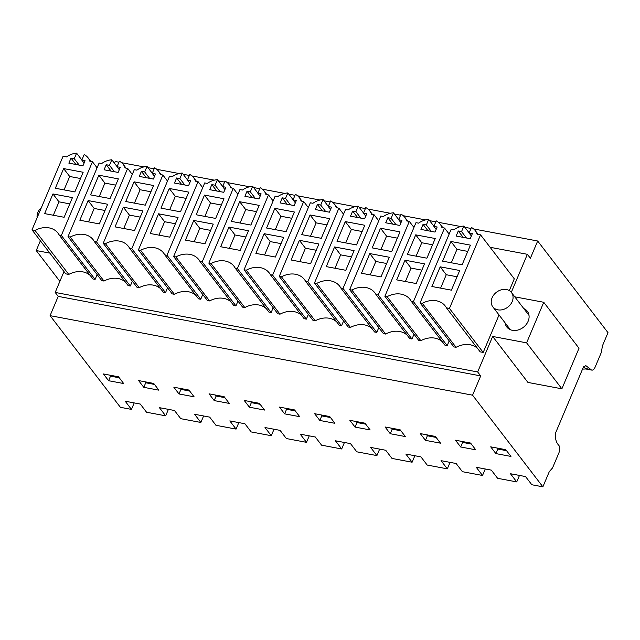 <?xml version="1.0" encoding="UTF-8"?>
<svg xmlns="http://www.w3.org/2000/svg" width="640" height="640" viewBox="0 0 640 640"><rect width="100%" height="100%" fill="white"/><g stroke="black" fill="none" stroke-linecap="round" stroke-linejoin="round"><path stroke-width="0.96" d="M467.776 251.4L456.976 249.368L451.312 262.776M450.912 241.472L470.424 245.144L462.112 264.808L442.608 261.144L450.912 241.472L456.976 249.368M469.088 233.008L472.36 233.624L470.216 238.696L456.136 236.048L458.28 230.976L461.544 231.592L463.888 226.048A17.4 13.856 -37.5 0 0 453.752 229.784L451.176 229.296L420.08 302.904L422.296 303.32A20.616 16.424 -37.5 0 1 445.24 306.008A20.616 16.424 -37.5 0 1 446.424 307.856L449.448 308.424L480.544 234.824L477.12 234.176A17.4 13.856 -37.5 0 0 475.312 230.688A17.4 13.856 -37.5 0 0 471.424 227.48L469.088 233.008L471.368 235.976M440.208 266.832L459.712 270.496L451.4 290.168L431.896 286.496L440.208 266.832L446.264 274.728L440.6 288.136M457.064 276.76L446.264 274.728M461.544 231.592L466.456 237.984M458.28 230.976L463.184 237.376M506.536 450.68L497.792 449.032L497.032 448.04M463.888 226.048L469.136 232.896M511.304 292.32L527.368 254.304L530.392 258.248L537.68 241.008L608 332.664L602.432 345.848L601.368 352.336L595.112 367.152A5.88 2.896 -79.3 0 1 591.856 370.112A5.88 2.896 -79.3 0 1 590.912 369.536L585.584 368.536L583.688 366.584M591.856 370.112L586.528 369.112A5.88 2.896 -79.3 0 1 585.584 368.536M519.464 475.424L516.728 481.904L510.448 473.728L525.536 476.568L531.816 484.744L542.88 486.832L549.304 471.616L552.528 467.952L558.792 453.136A5.88 2.896 100.7 0 0 558.872 445.384C556.2 442.736 555.064 438.68 555.456 433.232L583.304 367.312L585.824 365.632L590.912 369.536M495.864 453.592L490.688 446.848L505.776 449.68L510.952 456.432L495.864 453.592L497.792 449.032M499.032 314.952L483.2 352.424L449.448 308.424M480.544 234.824L514.296 278.816L509.312 290.624M477.512 348.376A20.616 16.424 -37.5 0 0 456.048 347.312L453.832 346.896L420.08 302.904M456.048 347.312L422.296 303.32M483.2 352.424L480.184 351.856L446.424 307.856M492.664 336.456L526.608 342.848L561.88 388.816L527.928 382.424L492.664 336.456L477.664 371.952L55.192 292.44L58.216 296.384L480.696 375.904L477.664 371.952M542.88 486.832L472.56 395.176L480.696 375.904M516.728 481.904L497.616 478.312L491.336 470.128L476.248 467.288L482.528 475.472L462.408 471.688L456.128 463.504L441.04 460.664L447.32 468.848L427.2 465.056L420.928 456.88L405.84 454.04L412.112 462.216L391.992 458.432L385.72 450.256L370.632 447.416L376.904 455.592L356.784 451.808L350.512 443.624L335.424 440.784L341.696 448.968L321.584 445.176L315.304 437L300.216 434.16L306.496 442.336L286.376 438.552L280.096 430.376L265.008 427.536L271.288 435.712L251.168 431.928L244.896 423.744L229.808 420.912L236.08 429.088L215.96 425.304L209.688 417.12L194.6 414.28L200.872 422.464L180.752 418.672L174.48 410.496L159.392 407.656L165.664 415.832L146.552 412.24L140.28 404.056L125.192 401.216L131.464 409.4L120.4 407.312L50.08 315.656L58.216 296.384M472.56 395.176L50.08 315.656M475.744 449.808L470.568 443.056L455.48 440.216L460.656 446.968L475.744 449.808M420.272 433.592L425.448 440.344L440.536 443.184L435.36 436.432L420.272 433.592M400.152 429.808L385.064 426.968L390.248 433.72L405.336 436.56L400.152 429.808M355.04 427.088L370.128 429.928L364.944 423.176L349.856 420.336L355.04 427.088L356.968 422.528L356.208 421.536M314.648 413.712L319.832 420.464L334.92 423.304L329.744 416.552L314.648 413.712M299.712 416.68L294.536 409.928L279.448 407.088L284.624 413.84L299.712 416.68M249.416 407.208L264.504 410.048L259.328 403.304L244.24 400.464L249.416 407.208L251.344 402.648L250.584 401.656M143.8 387.336L158.888 390.176L153.704 383.424L138.616 380.584L143.8 387.336L145.728 382.768L144.968 381.776M173.824 387.208L179.008 393.96L194.096 396.8L188.912 390.048L173.824 387.208M224.12 396.672L209.032 393.832L214.216 400.584L229.304 403.424L224.12 396.672M108.592 380.704L103.416 373.952L118.504 376.792L123.68 383.544L108.592 380.704L110.52 376.144L109.76 375.152M526.608 342.848L543.752 302.28L514.76 296.824M527.368 254.304L490.104 247.288M49.84 253.112L36.232 250.552L40.368 240.768M55.192 292.44L64 271.576M59.152 234.968L92.912 278.968L95.104 279.424L61.352 235.432L59.152 234.968A20.616 16.424 -37.5 0 0 57.968 233.12A20.616 16.424 -37.5 0 0 35.024 230.432L32 229.856L63.088 156.256L66.512 156.896A17.4 13.856 -37.5 0 1 76.608 153.168L74.272 158.704L71.008 158.088L68.864 163.16L82.944 165.808L85.088 160.736L81.816 160.12L84.16 154.584A17.4 13.856 -37.5 0 1 88.072 157.808A17.4 13.856 -37.5 0 1 89.88 161.296L92.456 161.784L61.352 235.432M90.24 275.488A20.616 16.424 -37.5 0 0 68.776 274.424L65.752 273.856L32 229.856M97.144 274.6L95.104 279.424M273.176 307.736L271.152 312.512L268.944 312.096L235.184 268.104A20.616 16.424 -37.5 0 0 234 266.248A20.616 16.424 -37.5 0 0 211.056 263.56L208.84 263.144L242.6 307.136L244.808 307.552L211.056 263.56M266.272 308.624A20.616 16.424 -37.5 0 0 244.808 307.552M308.384 314.36L306.344 319.136L272.608 275.144L270.392 274.728A20.616 16.424 -37.5 0 0 269.208 272.88A20.616 16.424 -37.5 0 0 246.264 270.184L244.048 269.768L277.8 313.768L280.016 314.184L246.264 270.184M270.392 274.728L304.152 318.72L306.344 319.136M301.48 315.248A20.616 16.424 -37.5 0 0 280.016 314.184M202.76 294.48L200.744 299.264L198.528 298.848L164.776 254.848A20.616 16.424 -37.5 0 0 163.584 253A20.616 16.424 -37.5 0 0 140.64 250.304L138.432 249.888L172.184 293.888L174.4 294.304L140.64 250.304M195.864 295.368A20.616 16.424 -37.5 0 0 174.4 294.304M237.968 301.104L235.952 305.888L233.736 305.472L199.984 261.472A20.616 16.424 -37.5 0 0 198.792 259.624A20.616 16.424 -37.5 0 0 175.848 256.936L173.632 256.52L207.392 300.512L209.6 300.928L175.848 256.936M231.072 301.992A20.616 16.424 -37.5 0 0 209.6 300.928M414 334.24L411.984 339.016L409.768 338.6L376.016 294.608A20.616 16.424 -37.5 0 0 374.824 292.76A20.616 16.424 -37.5 0 0 351.88 290.064L349.664 289.648L383.424 333.64L385.632 334.056L351.88 290.064M407.104 335.128A20.616 16.424 -37.5 0 0 385.632 334.056M449.208 340.864L447.184 345.648L444.976 345.232L411.216 301.232A20.616 16.424 -37.5 0 0 410.032 299.384A20.616 16.424 -37.5 0 0 387.088 296.688L384.872 296.272L418.632 340.272L420.84 340.688L387.088 296.688M442.304 341.752A20.616 16.424 -37.5 0 0 420.84 340.688M343.584 320.984L341.552 325.76L307.816 281.768L305.6 281.352A20.616 16.424 -37.5 0 0 304.416 279.504A20.616 16.424 -37.5 0 0 281.464 276.816L279.256 276.392L313.008 320.392L315.224 320.808L281.464 276.816M305.6 281.352L339.352 325.352L341.552 325.76M336.688 321.872A20.616 16.424 -37.5 0 0 315.224 320.808M378.792 327.608L376.76 332.392L343.016 288.4L340.808 287.984A20.616 16.424 -37.5 0 0 339.616 286.128A20.616 16.424 -37.5 0 0 316.672 283.44L314.464 283.024L348.216 327.016L350.432 327.432L316.672 283.44M340.808 287.984L374.56 331.976L376.76 332.392M371.896 328.504A20.616 16.424 -37.5 0 0 350.432 327.432M132.352 281.224L130.312 286.008L96.576 242.016L94.36 241.6A20.616 16.424 -37.5 0 0 93.176 239.744A20.616 16.424 -37.5 0 0 70.232 237.056L68.016 236.64L101.768 280.632L103.984 281.048L70.232 237.056M94.36 241.6L128.112 285.592L130.312 286.008M125.448 282.12A20.616 16.424 -37.5 0 0 103.984 281.048M167.552 287.856L165.52 292.632L131.784 248.64L129.568 248.224A20.616 16.424 -37.5 0 0 128.384 246.376A20.616 16.424 -37.5 0 0 105.432 243.68L103.224 243.264L136.976 287.256L139.192 287.68L105.432 243.68M129.568 248.224L163.32 292.216L165.52 292.632M160.656 288.744A20.616 16.424 -37.5 0 0 139.192 287.68M505.136 322.904A12.936 10.304 -37.5 0 0 506.816 327.024A12.936 10.304 -37.5 0 0 512.36 330.312A12.936 10.304 -37.5 0 0 526.176 324.536A12.936 10.304 -37.5 0 0 527.336 311.28A12.936 10.304 -37.5 0 0 523.792 308.592M537.68 241.008L473.664 228.96M471.008 228.464L464.848 227.304M460.784 226.536L438.456 222.336M435.808 221.832L429.64 220.672M425.576 219.912L403.248 215.712M400.6 215.208L394.432 214.048M390.368 213.28L368.04 209.08M365.392 208.584L359.224 207.424M355.16 206.656L332.832 202.456M330.184 201.96L324.024 200.8M319.952 200.032L297.632 195.832M294.976 195.328L288.816 194.168M284.752 193.408L262.424 189.2M259.776 188.704L253.608 187.544M249.544 186.776L227.216 182.576M224.568 182.08L218.4 180.92M214.336 180.152L192.008 175.952M189.36 175.448L183.192 174.288M179.128 173.528L156.8 169.328M154.152 168.824L147.992 167.664M143.92 166.904L121.6 162.696M118.944 162.2L115.2 161.496L114.464 163.232M69.792 203.872L58.992 201.832L53.328 215.248M52.936 193.936L72.44 197.608L64.128 217.28L44.624 213.608L52.936 193.936L58.992 201.832M63.64 168.584L55.336 188.248L74.84 191.92L83.152 172.256L63.64 168.584L69.704 176.48L64.04 189.888M71.008 158.088L75.912 164.48M74.272 158.704L79.184 165.096M76.608 153.168L81.864 160.016M81.816 160.12L84.096 163.088M97.088 167.816L92.456 161.784M68.776 274.424L35.024 230.432M119.264 377.792L110.52 376.144M80.504 178.512L69.704 176.48M134.2 402.912L131.464 409.4M165.664 415.832L168.408 409.352M482.528 475.472L485.264 468.992M471.328 444.048L462.584 442.408L461.824 441.416M462.584 442.408L460.656 446.968M421.864 270.128L411.056 268.096L405.392 281.512M433.936 226.272L428.68 219.424A17.4 13.856 -37.5 0 0 418.544 223.152L415.968 222.672L384.872 296.272M447.184 345.648L413.432 301.648L411.216 301.232M449.152 234.08L444.528 228.048L413.432 301.648M444.528 228.048L441.912 227.552A17.4 13.856 -37.5 0 0 440.104 224.064A17.4 13.856 -37.5 0 0 436.224 220.856L433.88 226.384L436.16 229.352M428.68 219.424L426.336 224.96L423.072 224.352L420.928 229.416L435.008 232.072L437.152 227L433.88 226.384M423.072 224.352L427.976 230.744M426.336 224.96L431.248 231.36M405 260.2L424.504 263.872L416.2 283.544L396.688 279.872L405 260.2L411.056 268.096M415.712 234.848L407.4 254.512L426.904 258.184L435.216 238.52L415.712 234.848L421.768 242.744L432.568 244.776M416.104 256.152L421.768 242.744M447.32 468.848L450.056 462.36M436.12 437.424L427.376 435.776L426.616 434.784M427.376 435.776L425.448 440.344M386.656 263.504L375.848 261.472L370.184 274.88M398.728 219.64L393.472 212.8A17.4 13.856 -37.5 0 0 383.336 216.528L380.76 216.04L349.664 289.648M411.984 339.016L378.224 295.024L376.016 294.608M413.944 227.448L409.32 221.416L378.224 295.024M409.32 221.416L406.704 220.928A17.4 13.856 -37.5 0 0 404.896 217.432A17.4 13.856 -37.5 0 0 401.016 214.224L398.68 219.76L400.952 222.72M393.472 212.8L391.136 218.336L387.864 217.72L385.72 222.792L399.808 225.44L401.944 220.376L398.68 219.76M387.864 217.72L392.776 224.12M391.136 218.336L396.04 224.736M369.792 253.576L389.296 257.248L380.992 276.912L361.48 273.24L369.792 253.576L375.848 261.472M380.504 228.216L372.192 247.888L391.704 251.56L400.008 231.888L380.504 228.216L386.56 236.12L397.368 238.152M380.896 249.528L386.56 236.12M412.112 462.216L414.848 455.736M400.912 430.8L392.176 429.152L391.408 428.16M392.176 429.152L390.248 433.72M351.448 256.88L340.64 254.848L334.976 268.256M363.52 213.016L358.264 206.168A17.4 13.856 -37.5 0 0 348.128 209.904L345.552 209.416L314.464 283.024M378.736 220.824L374.112 214.792L343.016 288.4M374.112 214.792L371.496 214.304A17.4 13.856 -37.5 0 0 369.688 210.808A17.4 13.856 -37.5 0 0 365.808 207.6L363.472 213.128L365.744 216.096M358.264 206.168L355.928 211.712L352.656 211.096L350.512 216.168L364.6 218.816L366.744 213.744L363.472 213.128M352.656 211.096L357.568 217.496M355.928 211.712L360.832 218.112M334.584 246.952L354.088 250.624L345.784 270.288L326.28 266.616L334.584 246.952L340.64 254.848M345.296 221.592L336.984 241.264L356.496 244.936L364.8 225.264L345.296 221.592L351.352 229.488L362.16 231.52M345.688 242.896L351.352 229.488M376.904 455.592L379.64 449.112M365.712 424.168L356.968 422.528M316.24 250.256L305.44 248.216L299.776 261.632M328.312 206.392L323.064 199.544A17.4 13.856 -37.5 0 0 312.928 203.28L310.344 202.792L279.256 276.392M343.536 214.2L338.904 208.168L307.816 281.768M338.904 208.168L336.288 207.672A17.4 13.856 -37.5 0 0 334.488 204.184A17.4 13.856 -37.5 0 0 330.6 200.976L328.264 206.504L330.544 209.472M323.064 199.544L320.72 205.088L317.448 204.472L315.312 209.544L329.392 212.192L331.536 207.12L328.264 206.504M317.448 204.472L322.36 210.864M320.72 205.088L325.632 211.48M299.376 240.32L318.888 243.992L310.576 263.664L291.072 259.992L299.376 240.32L305.44 248.216M310.088 214.968L301.784 234.632L321.288 238.304L329.592 218.64L310.088 214.968L316.144 222.864L326.952 224.896M310.48 236.272L316.144 222.864M341.696 448.968L344.44 442.48M330.504 417.544L321.76 415.904L321 414.904M321.76 415.904L319.832 420.464M281.032 243.624L270.232 241.592L264.568 255M293.104 199.76L287.856 192.92A17.4 13.856 -37.5 0 0 277.72 196.648L275.144 196.168L244.048 269.768M308.328 207.576L303.696 201.536L272.608 275.144M303.696 201.536L301.088 201.048A17.4 13.856 -37.5 0 0 299.28 197.552A17.4 13.856 -37.5 0 0 295.392 194.344L293.056 199.88L295.336 202.848M287.856 192.92L285.512 198.456L282.248 197.84L280.104 202.912L294.184 205.568L296.328 200.496L293.056 199.88M282.248 197.84L287.152 204.24M285.512 198.456L290.424 204.856M264.168 233.696L283.68 237.368L275.368 257.04L255.864 253.368L264.168 233.696L270.232 241.592M274.88 208.344L266.576 228.008L286.08 231.68L294.392 212.016L274.88 208.344L280.944 216.24L291.744 218.272M275.28 229.648L280.944 216.24M306.496 442.336L309.232 435.856M295.296 410.92L286.552 409.272L285.792 408.28M286.552 409.272L284.624 413.84M245.832 237L235.024 234.968L229.36 248.376M257.896 193.136L252.648 186.288A17.4 13.856 -37.5 0 0 242.512 190.024L239.936 189.536L208.84 263.144M271.152 312.512L237.4 268.52L235.184 268.104M273.12 200.944L268.488 194.912L237.4 268.52M268.488 194.912L265.88 194.424A17.4 13.856 -37.5 0 0 264.072 190.928A17.4 13.856 -37.5 0 0 260.184 187.72L257.848 193.248L260.128 196.216M252.648 186.288L250.304 191.832L247.04 191.216L244.896 196.288L258.976 198.936L261.12 193.864L257.848 193.248M247.04 191.216L251.944 197.616M250.304 191.832L255.216 198.232M228.968 227.072L248.472 230.744L240.16 250.408L220.656 246.736L228.968 227.072L235.024 234.968M239.672 201.712L231.368 221.384L250.872 225.056L259.184 205.384L239.672 201.712L245.736 209.608L256.536 211.648M240.072 223.024L245.736 209.608M271.288 435.712L274.024 429.232M260.088 404.296L251.344 402.648M210.624 230.376L199.816 228.344L194.152 241.752M222.696 186.512L217.44 179.664A17.4 13.856 -37.5 0 0 207.304 183.4L204.728 182.912L173.632 256.52M235.952 305.888L202.192 261.888L199.984 261.472M237.912 194.32L233.288 188.288L202.192 261.888M233.288 188.288L230.672 187.792A17.4 13.856 -37.5 0 0 228.864 184.304A17.4 13.856 -37.5 0 0 224.984 181.096L222.648 186.624L224.92 189.592M217.44 179.664L215.104 185.208L211.832 184.592L209.688 189.664L223.768 192.312L225.912 187.24L222.648 186.624M211.832 184.592L216.744 190.992M215.104 185.208L220.008 191.608M193.76 220.448L213.264 224.112L204.96 243.784L185.448 240.112L193.76 220.448L199.816 228.344M204.472 195.088L196.16 214.76L215.664 218.432L223.976 198.76L204.472 195.088L210.528 202.984L221.336 205.016M204.864 216.392L210.528 202.984M236.08 429.088L238.816 422.608M224.88 397.664L216.144 396.024L215.376 395.032M216.144 396.024L214.216 400.584M175.416 223.752L164.608 221.712L158.944 235.128M187.488 179.888L182.232 173.04A17.4 13.856 -37.5 0 0 172.096 176.768L169.52 176.288L138.432 249.888M200.744 299.264L166.984 255.264L164.776 254.848M202.704 187.696L198.08 181.664L166.984 255.264M198.08 181.664L195.464 181.168A17.4 13.856 -37.5 0 0 193.656 177.68A17.4 13.856 -37.5 0 0 189.776 174.472L187.44 180L189.712 182.968M182.232 173.04L179.896 178.576L176.624 177.968L174.48 183.032L188.568 185.688L190.704 180.616L187.44 180M176.624 177.968L181.536 184.36M179.896 178.576L184.8 184.976M158.552 213.816L178.056 217.488L169.752 237.16L150.24 233.488L158.552 213.816L164.608 221.712M169.264 188.464L160.952 208.128L180.464 211.8L188.768 192.136L169.264 188.464L175.32 196.36L186.128 198.392M169.656 209.768L175.32 196.36M200.872 422.464L203.608 415.976M189.68 391.04L180.936 389.392L180.168 388.4M180.936 389.392L179.008 393.96M140.208 217.12L129.408 215.088L123.736 228.496M152.28 173.256L147.024 166.416A17.4 13.856 -37.5 0 0 136.896 170.144L134.312 169.656L103.224 243.264M167.504 181.064L162.872 175.032L131.784 248.64M162.872 175.032L160.256 174.544A17.4 13.856 -37.5 0 0 158.448 171.048A17.4 13.856 -37.5 0 0 154.568 167.84L152.232 173.376L154.504 176.336M147.024 166.416L144.688 171.952L141.416 171.336L139.28 176.408L153.36 179.056L155.504 173.992L152.232 173.376M141.416 171.336L146.328 177.736M144.688 171.952L149.6 178.352M123.344 207.192L142.856 210.864L134.544 230.528L115.04 226.864L123.344 207.192L129.408 215.088M134.056 181.832L125.752 201.504L145.256 205.176L153.56 185.504L134.056 181.832L140.112 189.736L150.92 191.768M134.448 203.144L140.112 189.736M154.472 384.416L145.728 382.768M105 210.496L94.2 208.464L88.536 221.872M117.072 166.632L111.824 159.784A17.4 13.856 -37.5 0 0 101.688 163.52L99.104 163.032L68.016 236.64M132.296 174.44L127.664 168.408L96.576 242.016M127.664 168.408L125.056 167.92A17.4 13.856 -37.5 0 0 123.248 164.424A17.4 13.856 -37.5 0 0 119.36 161.216L117.024 166.744L119.304 169.712M111.824 159.784L109.48 165.328L106.216 164.712L104.072 169.784L118.152 172.432L120.296 167.36L117.024 166.744M106.216 164.712L111.12 171.112M109.48 165.328L114.392 171.728M88.136 200.568L107.648 204.24L99.336 223.904L79.832 220.232L88.136 200.568L94.2 208.464M98.848 175.208L90.544 194.88L110.048 198.552L118.36 178.88L98.848 175.208L104.912 183.104L115.712 185.136M99.24 196.512L104.912 183.104M561.88 388.816L579.016 348.248L543.752 302.28M59.872 281.36L36.232 250.552M495.368 293.168A11.76 9.368 -37.5 0 0 492.816 306.848A11.76 9.368 -37.5 0 0 508.92 306.216A11.76 9.368 -37.5 0 0 511.472 292.536A11.76 9.368 -37.5 0 0 495.368 293.168M37.136 217.704A11.76 9.368 142.5 0 1 37.096 217.416A11.76 9.368 142.5 0 1 41.464 207.456M586.12 368.968L582.536 369.112M478.136 234.368L475.312 230.688M90.904 161.488L88.072 157.808M442.928 227.744L440.104 224.064M407.72 221.12L404.896 217.432M372.52 214.496L369.688 210.808M337.312 207.864L334.488 204.184M302.104 201.24L299.28 197.552M266.896 194.616L264.072 190.928M231.688 187.984L228.864 184.304M196.488 181.36L193.656 177.68M161.28 174.736L158.448 171.048M126.072 168.112L123.248 164.424M510.36 329.712L492.816 306.848M529.016 315.4L511.472 292.536"/></g></svg>
